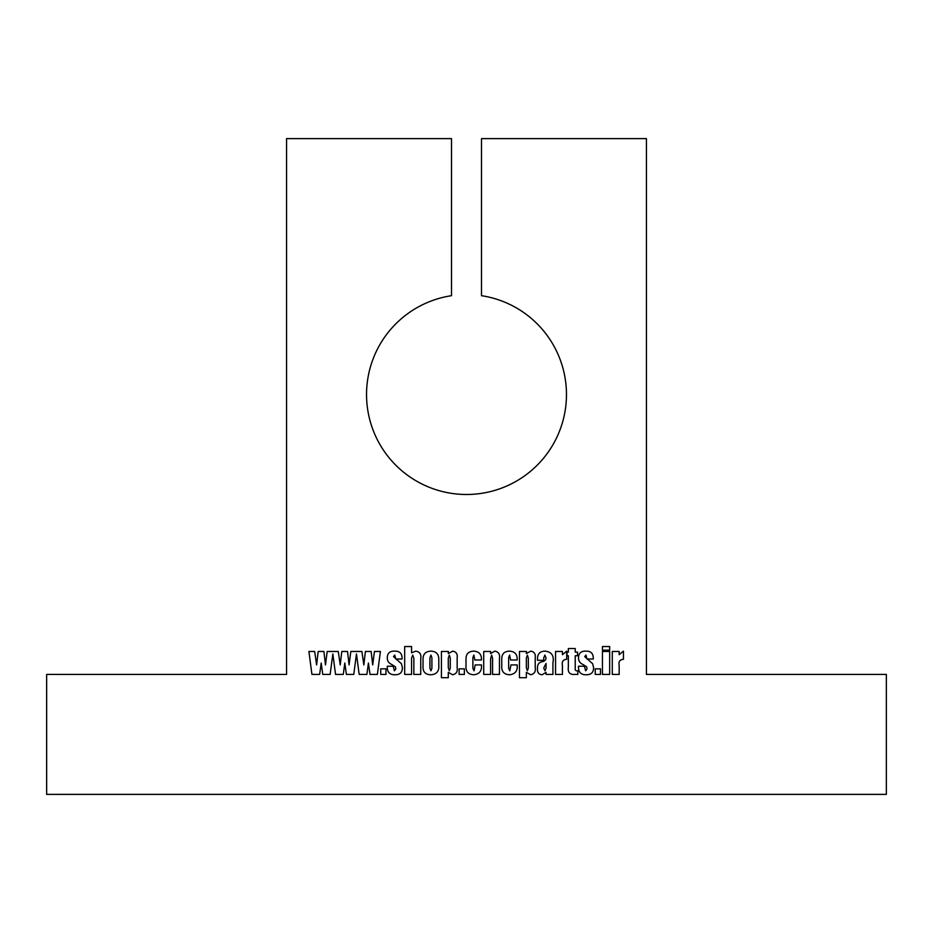 <?xml version="1.0" encoding="UTF-8"?>
<svg xmlns="http://www.w3.org/2000/svg" width="933" height="933" viewBox="0 0 933 933"><rect width="100%" height="100%" fill="white"/><g stroke="black" fill="none" stroke-linecap="round" stroke-linejoin="round"><path stroke-width="1.4" d="M366.541 394.531A99.959 99.959 0 0 0 466.5 494.49A99.959 99.959 0 0 0 566.459 394.531A99.959 99.959 0 0 0 481.498 295.691L481.498 138.62L646.441 138.62L646.441 674.431L886.35 674.431L886.35 794.38L46.65 794.38L46.65 674.431L286.559 674.431L286.559 138.62L451.502 138.62L451.502 295.691A99.959 99.959 0 0 0 366.541 394.531M404.677 646.546L411.558 646.546L411.558 652.832L415.756 651.141C419.78 651.794 421.448 654.301 420.748 658.651L420.748 674.431L413.855 674.431L413.855 658.231L412.713 655.071L411.558 658.01L411.558 674.431L404.677 674.431L404.677 646.546M441.414 651.467L448.411 651.467L448.295 653.543L452.692 651.141C456.225 651.782 457.718 654.021 457.158 657.858L457.158 667.457C457.811 671.573 456.295 673.999 452.61 674.757L448.295 672.343L448.295 677.708L441.414 677.708L441.414 651.467M473.649 651.141C479.13 651.467 481.72 654.43 481.428 659.993L474.862 659.993L473.859 655.071L472.891 657.462L472.891 668.343L474.057 670.815L475.189 664.914L481.428 664.914C482.023 670.897 479.457 674.174 473.742 674.757C468.226 674.477 465.649 671.492 466.01 665.789L466.01 659.316C465.87 654.091 468.413 651.374 473.649 651.141M509.406 651.141C514.888 651.467 517.477 654.43 517.174 659.993L510.608 659.993L509.616 655.071L508.648 657.462L508.648 668.343L509.803 670.815L510.946 664.914L517.174 664.914C517.768 670.897 515.203 674.174 509.488 674.757C503.972 674.477 501.394 671.492 501.756 665.789L501.756 659.316C501.616 654.091 504.158 651.374 509.406 651.141M543.741 657.917L543.741 660.319L537.501 660.319L537.501 658.803C537.525 653.753 540.09 651.199 545.222 651.141C551.706 651.899 554.272 655.829 552.919 662.943L552.919 674.431L546.038 674.431L546.038 672.32L542.166 674.757C538.866 674.466 537.315 672.623 537.501 669.229L537.501 667.352C537.49 664.296 539.064 662.407 542.213 661.684C544.615 661.287 545.887 660.051 546.038 657.963L544.837 655.071L543.741 657.917M568.337 648.517L575.229 648.517L575.229 652.12L577.515 652.12L577.515 655.736L575.229 655.736L575.229 668.028C574.88 670.174 575.754 671.095 577.854 670.815L577.854 674.431L574.926 674.431C569.888 674.792 567.684 672.436 568.337 667.34L568.337 655.736L567.031 655.736L567.031 652.12L568.337 652.12L568.337 648.517M595.231 668.844L600.479 668.844L600.479 674.431L595.231 674.431L595.231 668.844M602.45 651.467L609.657 651.467L609.657 674.431L602.45 674.431L602.45 651.467M320.334 669.428L319.646 674.431L311.937 674.431L308.905 651.467L314.666 651.467L316.614 664.926L318.176 651.467L323.914 651.467L325.465 664.926L327.191 651.467L338.271 651.467L340.23 664.926L341.781 651.467L347.531 651.467L349.082 664.926L350.808 651.467L361.887 651.467L363.847 664.926L365.398 651.467L371.136 651.467L372.699 664.926L374.425 651.467L380.407 651.467L377.375 674.431L369.993 674.431L368.43 663.025L366.879 674.431L359.17 674.431L356.464 653.951L353.759 674.431L346.376 674.431L344.825 663.025L343.262 674.431L335.553 674.431L332.848 653.951L330.142 674.431L322.76 674.431L321.209 663.025L320.334 669.428M380.734 668.844L385.982 668.844L385.982 674.431L380.734 674.431L380.734 668.844M612.281 651.467L619.174 651.467L619.174 654.721L623.442 651.141L623.442 659.339C619.85 659.538 618.427 661.59 619.174 665.486L619.174 674.431L612.281 674.431L612.281 651.467M602.45 646.546L609.657 646.546L609.657 650.161L602.45 650.161L602.45 646.546M593.26 657.66L593.26 659.013L587.032 659.013L585.936 655.071L584.734 656.622L592.653 663.76L593.586 667.573C593.633 672.366 591.219 674.757 586.356 674.757C581.131 674.862 578.518 672.39 578.507 667.34L578.507 666.232L584.408 666.232L585.632 670.815L587.032 668.891L586.67 666.827L582.763 664.378C579.929 663.095 578.518 660.937 578.507 657.905C578.542 653.287 580.944 651.036 585.714 651.141C590.531 650.954 593.05 653.135 593.26 657.66M555.543 651.467L562.436 651.467L562.436 654.721L566.693 651.141L566.693 659.339C563.112 659.538 561.689 661.59 562.436 665.486L562.436 674.431L555.543 674.431L555.543 651.467M519.471 651.467L526.469 651.467L526.352 653.543L530.749 651.141C534.282 651.782 535.775 654.021 535.215 657.858L535.215 667.457C535.869 671.573 534.352 673.999 530.667 674.757L526.352 672.343L526.352 677.708L519.471 677.708L519.471 651.467M483.714 651.467L490.606 651.467L490.606 653.52L494.863 651.141C498.584 651.84 500.123 654.266 499.458 658.395L499.458 674.431L492.577 674.431L492.577 658.488L491.633 655.071L490.606 658.873L490.606 674.431L483.714 674.431L483.714 651.467M459.118 668.844L464.366 668.844L464.366 674.431L459.118 674.431L459.118 668.844M430.696 651.141C436.178 651.304 438.872 654.103 438.79 659.549L438.79 665.136C439.338 671.095 436.737 674.302 430.976 674.757C425.261 674.676 422.626 671.725 423.046 665.894L423.046 660.051C422.719 654.465 425.273 651.502 430.696 651.141M402.053 657.66L402.053 659.013L395.825 659.013L394.717 655.071L393.528 656.622L401.447 663.76L402.38 667.573C402.415 672.366 400 674.757 395.137 674.757C389.924 674.862 387.312 672.39 387.288 667.34L387.288 666.232L393.201 666.232L394.414 670.815L395.825 668.891L395.452 666.827L391.545 664.378C388.723 663.095 387.3 660.937 387.288 657.905C387.335 653.287 389.737 651.036 394.507 651.141C399.324 650.954 401.831 653.135 402.053 657.66M546.038 668.25L546.038 663.468L543.741 667.958L544.942 670.815L546.038 668.25M528.323 668.016L528.323 658.115L527.367 655.071L526.352 658.115L526.352 667.69L527.39 670.815L528.323 668.016M450.266 668.016L450.266 658.115L449.309 655.071L448.295 658.115L448.295 667.69L449.333 670.815L450.266 668.016M431.897 668.425L431.897 657.765L430.929 655.071L429.926 657.765L429.926 668.191L430.918 670.815L431.897 668.425"/></g></svg>

